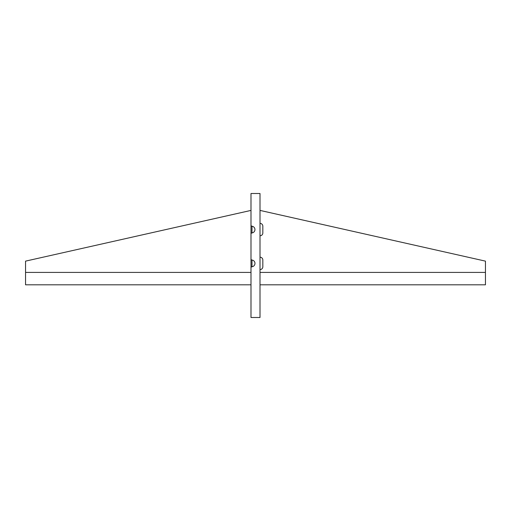 <?xml version="1.0" encoding="UTF-8"?>
<svg xmlns="http://www.w3.org/2000/svg" width="511" height="511" viewBox="0 0 511 511"><rect width="100%" height="100%" fill="white"/><g stroke="black" fill="none" stroke-linecap="round" stroke-linejoin="round"><path stroke-width="0.77" d="M250.99 284.812L25.55 284.812L25.55 261.134L250.99 210.411L250.99 272.414L25.55 272.414M251.98 263.389L251.98 266.748A1.124 1.124 0 0 0 250.99 267.866L250.99 317.497L260.01 317.497L260.01 269.591A2.817 2.817 0 0 0 262.826 266.774L262.826 260.01A2.817 2.817 0 0 0 260.01 257.193L260.01 235.775A2.817 2.817 0 0 0 262.826 232.959L262.826 226.194A2.817 2.817 0 0 0 260.01 223.377L260.01 193.503L250.99 193.503L250.99 225.102A1.124 1.124 0 0 0 251.98 226.22L251.98 232.927A1.124 1.124 0 0 0 250.99 234.051L250.99 258.917A1.124 1.124 0 0 0 251.98 260.035L251.98 263.389M251.98 226.22A3.379 3.379 0 0 1 251.98 232.927M251.98 260.035A3.379 3.379 0 0 1 251.98 266.748M260.01 284.812L485.45 284.812L485.45 261.134L260.01 210.411L260.01 272.414L485.45 272.414"/></g></svg>
